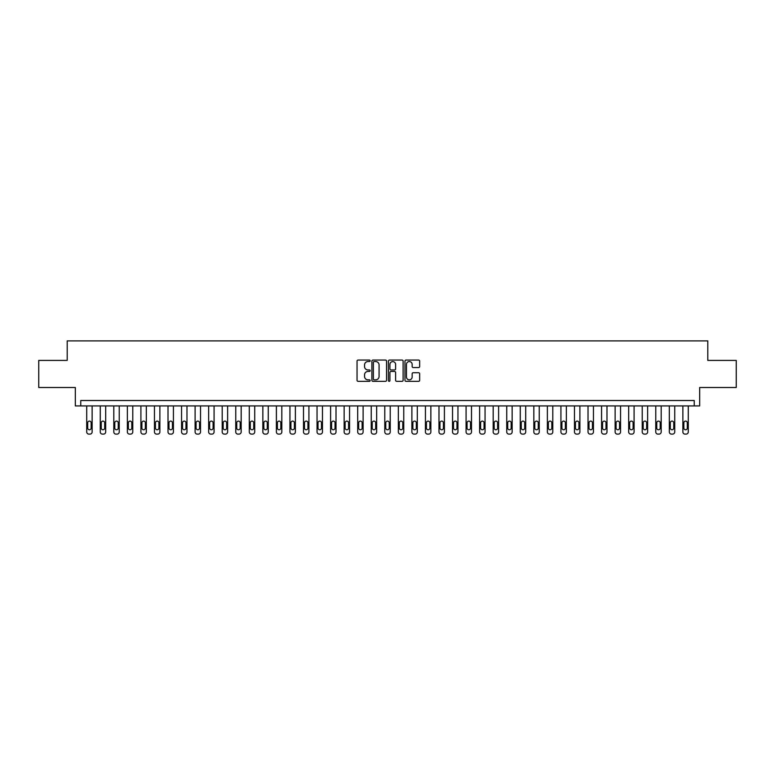 <?xml version="1.0" encoding="UTF-8"?>
<svg xmlns="http://www.w3.org/2000/svg" width="775" height="775" viewBox="0 0 775 775"><rect width="100%" height="100%" fill="white"/><g stroke="black" fill="none" stroke-linecap="round" stroke-linejoin="round"><path stroke-width="1.16" d="M370.159 360.801A0.746 0.746 0 0 0 369.413 360.055L358.108 360.055A1.066 1.066 0 0 0 357.043 361.121L357.043 380.273A1.066 1.066 0 0 0 358.108 381.339L369.413 381.339A0.746 0.746 0 0 0 370.159 380.593A0.746 0.746 0 0 0 369.413 379.847L367.951 379.847A3.4 3.4 0 0 1 364.55 376.447L364.55 374.848A3.4 3.4 0 0 1 367.951 371.448L369.413 371.448A0.746 0.746 0 0 0 370.159 370.702A0.746 0.746 0 0 0 369.413 369.956L367.951 369.956A3.4 3.4 0 0 1 364.55 366.546L364.55 364.957A3.4 3.4 0 0 1 367.951 361.547L369.413 361.547A0.746 0.746 0 0 0 370.159 360.801M418.597 367.563A1.066 1.066 0 0 0 419.653 366.498L419.653 361.121A1.066 1.066 0 0 0 418.597 360.055L406.042 360.055A1.066 1.066 0 0 0 404.976 361.121L404.976 380.273A1.066 1.066 0 0 0 406.042 381.339L418.597 381.339A1.066 1.066 0 0 0 419.653 380.273L419.653 373.782A1.066 1.066 0 0 0 418.597 372.717L413.22 372.717A1.066 1.066 0 0 0 412.155 373.782L412.155 376.999A2.848 2.848 0 0 1 409.307 379.847A2.848 2.848 0 0 1 406.468 376.999L406.468 364.395A2.848 2.848 0 0 1 409.307 361.547A2.848 2.848 0 0 1 412.155 364.395L412.155 366.498A1.066 1.066 0 0 0 413.22 367.563L418.597 367.563M694.245 405.926L699.67 405.926L699.67 387.5L736.25 387.5L736.25 360.404L707.798 360.404L707.798 340.893L67.202 340.893L67.202 360.404L38.75 360.404L38.75 387.5L75.33 387.5L75.33 405.926L694.245 405.926L694.245 400.51L80.755 400.51L80.755 405.926M386.57 361.121A1.066 1.066 0 0 0 385.504 360.055L372.949 360.055A1.066 1.066 0 0 0 371.884 361.121L371.884 380.273A1.066 1.066 0 0 0 372.949 381.339L385.504 381.339A1.066 1.066 0 0 0 386.57 380.273L386.57 361.121M389.496 360.055L402.051 360.055A1.066 1.066 0 0 1 403.116 361.121L403.116 380.273A1.066 1.066 0 0 1 402.051 381.339L396.674 381.339A1.066 1.066 0 0 1 395.608 380.273L395.608 372.504A1.066 1.066 0 0 0 394.552 371.448L390.988 371.448A1.066 1.066 0 0 0 389.922 372.504L389.922 380.593A0.746 0.746 0 0 1 389.176 381.339A0.746 0.746 0 0 1 388.43 380.593L388.43 361.121A1.066 1.066 0 0 1 389.496 360.055M374.122 361.547A0.746 0.746 0 0 0 373.376 362.293L373.376 379.101A0.746 0.746 0 0 0 374.122 379.847L375.662 379.847A3.4 3.4 0 0 0 379.072 376.447L379.072 364.957A3.4 3.4 0 0 0 375.662 361.547L374.122 361.547M395.608 364.453A2.848 2.848 0 0 0 392.77 361.605A2.848 2.848 0 0 0 389.922 364.453L389.922 368.89A1.066 1.066 0 0 0 390.988 369.956L394.552 369.956A1.066 1.066 0 0 0 395.608 368.89L395.608 364.453M92.128 405.926L92.128 431.937A2.17 2.17 0 0 1 89.968 434.107L88.883 434.107A2.17 2.17 0 0 1 86.713 431.937L86.713 405.926M91.159 428.042L91.159 422.84A1.734 1.734 0 0 0 89.425 421.106A1.734 1.734 0 0 0 87.691 422.84L87.691 428.042A1.734 1.734 0 0 0 89.425 429.776A1.734 1.734 0 0 0 91.159 428.042M105.681 405.926L105.681 431.937A2.17 2.17 0 0 1 103.511 434.107L102.426 434.107A2.17 2.17 0 0 1 100.266 431.937L100.266 405.926M104.703 428.042L104.703 422.84A1.734 1.734 0 0 0 102.968 421.106A1.734 1.734 0 0 0 101.234 422.84L101.234 428.042A1.734 1.734 0 0 0 102.968 429.776A1.734 1.734 0 0 0 104.703 428.042M119.234 405.926L119.234 431.937A2.17 2.17 0 0 1 117.064 434.107L115.979 434.107A2.17 2.17 0 0 1 113.809 431.937L113.809 405.926M118.255 428.042L118.255 422.84A1.734 1.734 0 0 0 116.521 421.106A1.734 1.734 0 0 0 114.787 422.84L114.787 428.042A1.734 1.734 0 0 0 116.521 429.776A1.734 1.734 0 0 0 118.255 428.042M132.777 405.926L132.777 431.937A2.17 2.17 0 0 1 130.617 434.107L129.532 434.107A2.17 2.17 0 0 1 127.362 431.937L127.362 405.926M131.808 428.042L131.808 422.84A1.734 1.734 0 0 0 130.074 421.106A1.734 1.734 0 0 0 128.34 422.84L128.34 428.042A1.734 1.734 0 0 0 130.074 429.776A1.734 1.734 0 0 0 131.808 428.042M146.33 405.926L146.33 431.937A2.17 2.17 0 0 1 144.16 434.107L143.075 434.107A2.17 2.17 0 0 1 140.905 431.937L140.905 405.926M145.351 428.042L145.351 422.84A1.734 1.734 0 0 0 143.617 421.106A1.734 1.734 0 0 0 141.883 422.84L141.883 428.042A1.734 1.734 0 0 0 143.617 429.776A1.734 1.734 0 0 0 145.351 428.042M159.873 405.926L159.873 431.937A2.17 2.17 0 0 1 157.713 434.107L156.627 434.107A2.17 2.17 0 0 1 154.458 431.937L154.458 405.926M158.904 428.042L158.904 422.84A1.734 1.734 0 0 0 157.17 421.106A1.734 1.734 0 0 0 155.436 422.84L155.436 428.042A1.734 1.734 0 0 0 157.17 429.776A1.734 1.734 0 0 0 158.904 428.042M173.426 405.926L173.426 431.937A2.17 2.17 0 0 1 171.256 434.107L170.171 434.107A2.17 2.17 0 0 1 168.01 431.937L168.01 405.926M172.447 428.042L172.447 422.84A1.734 1.734 0 0 0 170.713 421.106A1.734 1.734 0 0 0 168.979 422.84L168.979 428.042A1.734 1.734 0 0 0 170.713 429.776A1.734 1.734 0 0 0 172.447 428.042M186.978 405.926L186.978 431.937A2.17 2.17 0 0 1 184.808 434.107L183.723 434.107A2.17 2.17 0 0 1 181.553 431.937L181.553 405.926M186 428.042L186 422.84A1.734 1.734 0 0 0 184.266 421.106A1.734 1.734 0 0 0 182.532 422.84L182.532 428.042A1.734 1.734 0 0 0 184.266 429.776A1.734 1.734 0 0 0 186 428.042M200.522 405.926L200.522 431.937A2.17 2.17 0 0 1 198.361 434.107L197.276 434.107A2.17 2.17 0 0 1 195.106 431.937L195.106 405.926M199.553 428.042L199.553 422.84A1.734 1.734 0 0 0 197.819 421.106A1.734 1.734 0 0 0 196.085 422.84L196.085 428.042A1.734 1.734 0 0 0 197.819 429.776A1.734 1.734 0 0 0 199.553 428.042M214.074 405.926L214.074 431.937A2.17 2.17 0 0 1 211.904 434.107L210.819 434.107A2.17 2.17 0 0 1 208.649 431.937L208.649 405.926M213.096 428.042L213.096 422.84A1.734 1.734 0 0 0 211.362 421.106A1.734 1.734 0 0 0 209.628 422.84L209.628 428.042A1.734 1.734 0 0 0 211.362 429.776A1.734 1.734 0 0 0 213.096 428.042M227.627 405.926L227.627 431.937A2.17 2.17 0 0 1 225.457 434.107L224.372 434.107A2.17 2.17 0 0 1 222.202 431.937L222.202 405.926M226.649 428.042L226.649 422.84A1.734 1.734 0 0 0 224.915 421.106A1.734 1.734 0 0 0 223.181 422.84L223.181 428.042A1.734 1.734 0 0 0 224.915 429.776A1.734 1.734 0 0 0 226.649 428.042M241.17 405.926L241.17 431.937A2.17 2.17 0 0 1 239 434.107L237.915 434.107A2.17 2.17 0 0 1 235.755 431.937L235.755 405.926M240.192 428.042L240.192 422.84A1.734 1.734 0 0 0 238.458 421.106A1.734 1.734 0 0 0 236.724 422.84L236.724 428.042A1.734 1.734 0 0 0 238.458 429.776A1.734 1.734 0 0 0 240.192 428.042M254.723 405.926L254.723 431.937A2.17 2.17 0 0 1 252.553 434.107L251.468 434.107A2.17 2.17 0 0 1 249.298 431.937L249.298 405.926M253.745 428.042L253.745 422.84A1.734 1.734 0 0 0 252.011 421.106A1.734 1.734 0 0 0 250.277 422.84L250.277 428.042A1.734 1.734 0 0 0 252.011 429.776A1.734 1.734 0 0 0 253.745 428.042M268.266 405.926L268.266 431.937A2.17 2.17 0 0 1 266.106 434.107L265.021 434.107A2.17 2.17 0 0 1 262.851 431.937L262.851 405.926M267.298 428.042L267.298 422.84A1.734 1.734 0 0 0 265.563 421.106A1.734 1.734 0 0 0 263.829 422.84L263.829 428.042A1.734 1.734 0 0 0 265.563 429.776A1.734 1.734 0 0 0 267.298 428.042M281.819 405.926L281.819 431.937A2.17 2.17 0 0 1 279.649 434.107L278.564 434.107A2.17 2.17 0 0 1 276.394 431.937L276.394 405.926M280.841 428.042L280.841 422.84A1.734 1.734 0 0 0 279.107 421.106A1.734 1.734 0 0 0 277.373 422.84L277.373 428.042A1.734 1.734 0 0 0 279.107 429.776A1.734 1.734 0 0 0 280.841 428.042M295.372 405.926L295.372 431.937A2.17 2.17 0 0 1 293.202 434.107L292.117 434.107A2.17 2.17 0 0 1 289.947 431.937L289.947 405.926M294.393 428.042L294.393 422.84A1.734 1.734 0 0 0 292.659 421.106A1.734 1.734 0 0 0 290.925 422.84L290.925 428.042A1.734 1.734 0 0 0 292.659 429.776A1.734 1.734 0 0 0 294.393 428.042M308.915 405.926L308.915 431.937A2.17 2.17 0 0 1 306.745 434.107L305.66 434.107A2.17 2.17 0 0 1 303.5 431.937L303.5 405.926M307.937 428.042L307.937 422.84A1.734 1.734 0 0 0 306.202 421.106A1.734 1.734 0 0 0 304.468 422.84L304.468 428.042A1.734 1.734 0 0 0 306.202 429.776A1.734 1.734 0 0 0 307.937 428.042M322.468 405.926L322.468 431.937A2.17 2.17 0 0 1 320.298 434.107L319.213 434.107A2.17 2.17 0 0 1 317.043 431.937L317.043 405.926M321.489 428.042L321.489 422.84A1.734 1.734 0 0 0 319.755 421.106A1.734 1.734 0 0 0 318.021 422.84L318.021 428.042A1.734 1.734 0 0 0 319.755 429.776A1.734 1.734 0 0 0 321.489 428.042M336.011 405.926L336.011 431.937A2.17 2.17 0 0 1 333.851 434.107L332.766 434.107A2.17 2.17 0 0 1 330.596 431.937L330.596 405.926M335.042 428.042L335.042 422.84A1.734 1.734 0 0 0 333.308 421.106A1.734 1.734 0 0 0 331.574 422.84L331.574 428.042A1.734 1.734 0 0 0 333.308 429.776A1.734 1.734 0 0 0 335.042 428.042M349.564 405.926L349.564 431.937A2.17 2.17 0 0 1 347.394 434.107L346.309 434.107A2.17 2.17 0 0 1 344.139 431.937L344.139 405.926M348.585 428.042L348.585 422.84A1.734 1.734 0 0 0 346.851 421.106A1.734 1.734 0 0 0 345.117 422.84L345.117 428.042A1.734 1.734 0 0 0 346.851 429.776A1.734 1.734 0 0 0 348.585 428.042M363.117 405.926L363.117 431.937A2.17 2.17 0 0 1 360.947 434.107L359.862 434.107A2.17 2.17 0 0 1 357.692 431.937L357.692 405.926M362.138 428.042L362.138 422.84A1.734 1.734 0 0 0 360.404 421.106A1.734 1.734 0 0 0 358.67 422.84L358.67 428.042A1.734 1.734 0 0 0 360.404 429.776A1.734 1.734 0 0 0 362.138 428.042M376.66 405.926L376.66 431.937A2.17 2.17 0 0 1 374.49 434.107L373.405 434.107A2.17 2.17 0 0 1 371.244 431.937L371.244 405.926M375.681 428.042L375.681 422.84A1.734 1.734 0 0 0 373.947 421.106A1.734 1.734 0 0 0 372.213 422.84L372.213 428.042A1.734 1.734 0 0 0 373.947 429.776A1.734 1.734 0 0 0 375.681 428.042M390.213 405.926L390.213 431.937A2.17 2.17 0 0 1 388.043 434.107L386.957 434.107A2.17 2.17 0 0 1 384.787 431.937L384.787 405.926M389.234 428.042L389.234 422.84A1.734 1.734 0 0 0 387.5 421.106A1.734 1.734 0 0 0 385.766 422.84L385.766 428.042A1.734 1.734 0 0 0 387.5 429.776A1.734 1.734 0 0 0 389.234 428.042M403.756 405.926L403.756 431.937A2.17 2.17 0 0 1 401.595 434.107L400.51 434.107A2.17 2.17 0 0 1 398.34 431.937L398.34 405.926M402.787 428.042L402.787 422.84A1.734 1.734 0 0 0 401.053 421.106A1.734 1.734 0 0 0 399.319 422.84L399.319 428.042A1.734 1.734 0 0 0 401.053 429.776A1.734 1.734 0 0 0 402.787 428.042M417.308 405.926L417.308 431.937A2.17 2.17 0 0 1 415.138 434.107L414.053 434.107A2.17 2.17 0 0 1 411.883 431.937L411.883 405.926M416.33 428.042L416.33 422.84A1.734 1.734 0 0 0 414.596 421.106A1.734 1.734 0 0 0 412.862 422.84L412.862 428.042A1.734 1.734 0 0 0 414.596 429.776A1.734 1.734 0 0 0 416.33 428.042M430.861 405.926L430.861 431.937A2.17 2.17 0 0 1 428.691 434.107L427.606 434.107A2.17 2.17 0 0 1 425.436 431.937L425.436 405.926M429.883 428.042L429.883 422.84A1.734 1.734 0 0 0 428.149 421.106A1.734 1.734 0 0 0 426.415 422.84L426.415 428.042A1.734 1.734 0 0 0 428.149 429.776A1.734 1.734 0 0 0 429.883 428.042M444.404 405.926L444.404 431.937A2.17 2.17 0 0 1 442.234 434.107L441.149 434.107A2.17 2.17 0 0 1 438.989 431.937L438.989 405.926M443.426 428.042L443.426 422.84A1.734 1.734 0 0 0 441.692 421.106A1.734 1.734 0 0 0 439.958 422.84L439.958 428.042A1.734 1.734 0 0 0 441.692 429.776A1.734 1.734 0 0 0 443.426 428.042M457.957 405.926L457.957 431.937A2.17 2.17 0 0 1 455.787 434.107L454.702 434.107A2.17 2.17 0 0 1 452.532 431.937L452.532 405.926M456.979 428.042L456.979 422.84A1.734 1.734 0 0 0 455.245 421.106A1.734 1.734 0 0 0 453.511 422.84L453.511 428.042A1.734 1.734 0 0 0 455.245 429.776A1.734 1.734 0 0 0 456.979 428.042M471.5 405.926L471.5 431.937A2.17 2.17 0 0 1 469.34 434.107L468.255 434.107A2.17 2.17 0 0 1 466.085 431.937L466.085 405.926M470.532 428.042L470.532 422.84A1.734 1.734 0 0 0 468.798 421.106A1.734 1.734 0 0 0 467.063 422.84L467.063 428.042A1.734 1.734 0 0 0 468.798 429.776A1.734 1.734 0 0 0 470.532 428.042M485.053 405.926L485.053 431.937A2.17 2.17 0 0 1 482.883 434.107L481.798 434.107A2.17 2.17 0 0 1 479.628 431.937L479.628 405.926M484.075 428.042L484.075 422.84A1.734 1.734 0 0 0 482.341 421.106A1.734 1.734 0 0 0 480.607 422.84L480.607 428.042A1.734 1.734 0 0 0 482.341 429.776A1.734 1.734 0 0 0 484.075 428.042M498.606 405.926L498.606 431.937A2.17 2.17 0 0 1 496.436 434.107L495.351 434.107A2.17 2.17 0 0 1 493.181 431.937L493.181 405.926M497.627 428.042L497.627 422.84A1.734 1.734 0 0 0 495.893 421.106A1.734 1.734 0 0 0 494.159 422.84L494.159 428.042A1.734 1.734 0 0 0 495.893 429.776A1.734 1.734 0 0 0 497.627 428.042M512.149 405.926L512.149 431.937A2.17 2.17 0 0 1 509.979 434.107L508.894 434.107A2.17 2.17 0 0 1 506.734 431.937L506.734 405.926M511.171 428.042L511.171 422.84A1.734 1.734 0 0 0 509.437 421.106A1.734 1.734 0 0 0 507.703 422.84L507.703 428.042A1.734 1.734 0 0 0 509.437 429.776A1.734 1.734 0 0 0 511.171 428.042M525.702 405.926L525.702 431.937A2.17 2.17 0 0 1 523.532 434.107L522.447 434.107A2.17 2.17 0 0 1 520.277 431.937L520.277 405.926M524.723 428.042L524.723 422.84A1.734 1.734 0 0 0 522.989 421.106A1.734 1.734 0 0 0 521.255 422.84L521.255 428.042A1.734 1.734 0 0 0 522.989 429.776A1.734 1.734 0 0 0 524.723 428.042M539.245 405.926L539.245 431.937A2.17 2.17 0 0 1 537.085 434.107L536 434.107A2.17 2.17 0 0 1 533.83 431.937L533.83 405.926M538.276 428.042L538.276 422.84A1.734 1.734 0 0 0 536.542 421.106A1.734 1.734 0 0 0 534.808 422.84L534.808 428.042A1.734 1.734 0 0 0 536.542 429.776A1.734 1.734 0 0 0 538.276 428.042M552.798 405.926L552.798 431.937A2.17 2.17 0 0 1 550.628 434.107L549.543 434.107A2.17 2.17 0 0 1 547.373 431.937L547.373 405.926M551.819 428.042L551.819 422.84A1.734 1.734 0 0 0 550.085 421.106A1.734 1.734 0 0 0 548.351 422.84L548.351 428.042A1.734 1.734 0 0 0 550.085 429.776A1.734 1.734 0 0 0 551.819 428.042M566.351 405.926L566.351 431.937A2.17 2.17 0 0 1 564.181 434.107L563.096 434.107A2.17 2.17 0 0 1 560.926 431.937L560.926 405.926M565.372 428.042L565.372 422.84A1.734 1.734 0 0 0 563.638 421.106A1.734 1.734 0 0 0 561.904 422.84L561.904 428.042A1.734 1.734 0 0 0 563.638 429.776A1.734 1.734 0 0 0 565.372 428.042M579.894 405.926L579.894 431.937A2.17 2.17 0 0 1 577.724 434.107L576.639 434.107A2.17 2.17 0 0 1 574.478 431.937L574.478 405.926M578.915 428.042L578.915 422.84A1.734 1.734 0 0 0 577.181 421.106A1.734 1.734 0 0 0 575.447 422.84L575.447 428.042A1.734 1.734 0 0 0 577.181 429.776A1.734 1.734 0 0 0 578.915 428.042M593.447 405.926L593.447 431.937A2.17 2.17 0 0 1 591.277 434.107L590.192 434.107A2.17 2.17 0 0 1 588.022 431.937L588.022 405.926M592.468 428.042L592.468 422.84A1.734 1.734 0 0 0 590.734 421.106A1.734 1.734 0 0 0 589 422.84L589 428.042A1.734 1.734 0 0 0 590.734 429.776A1.734 1.734 0 0 0 592.468 428.042M606.99 405.926L606.99 431.937A2.17 2.17 0 0 1 604.829 434.107L603.744 434.107A2.17 2.17 0 0 1 601.574 431.937L601.574 405.926M606.021 428.042L606.021 422.84A1.734 1.734 0 0 0 604.287 421.106A1.734 1.734 0 0 0 602.553 422.84L602.553 428.042A1.734 1.734 0 0 0 604.287 429.776A1.734 1.734 0 0 0 606.021 428.042M620.542 405.926L620.542 431.937A2.17 2.17 0 0 1 618.373 434.107L617.288 434.107A2.17 2.17 0 0 1 615.127 431.937L615.127 405.926M619.564 428.042L619.564 422.84A1.734 1.734 0 0 0 617.83 421.106A1.734 1.734 0 0 0 616.096 422.84L616.096 428.042A1.734 1.734 0 0 0 617.83 429.776A1.734 1.734 0 0 0 619.564 428.042M634.095 405.926L634.095 431.937A2.17 2.17 0 0 1 631.925 434.107L630.84 434.107A2.17 2.17 0 0 1 628.67 431.937L628.67 405.926M633.117 428.042L633.117 422.84A1.734 1.734 0 0 0 631.383 421.106A1.734 1.734 0 0 0 629.649 422.84L629.649 428.042A1.734 1.734 0 0 0 631.383 429.776A1.734 1.734 0 0 0 633.117 428.042M647.638 405.926L647.638 431.937A2.17 2.17 0 0 1 645.468 434.107L644.383 434.107A2.17 2.17 0 0 1 642.223 431.937L642.223 405.926M646.66 428.042L646.66 422.84A1.734 1.734 0 0 0 644.926 421.106A1.734 1.734 0 0 0 643.192 422.84L643.192 428.042A1.734 1.734 0 0 0 644.926 429.776A1.734 1.734 0 0 0 646.66 428.042M661.191 405.926L661.191 431.937A2.17 2.17 0 0 1 659.021 434.107L657.936 434.107A2.17 2.17 0 0 1 655.766 431.937L655.766 405.926M660.213 428.042L660.213 422.84A1.734 1.734 0 0 0 658.479 421.106A1.734 1.734 0 0 0 656.745 422.84L656.745 428.042A1.734 1.734 0 0 0 658.479 429.776A1.734 1.734 0 0 0 660.213 428.042M674.734 405.926L674.734 431.937A2.17 2.17 0 0 1 672.574 434.107L671.489 434.107A2.17 2.17 0 0 1 669.319 431.937L669.319 405.926M673.766 428.042L673.766 422.84A1.734 1.734 0 0 0 672.032 421.106A1.734 1.734 0 0 0 670.298 422.84L670.298 428.042A1.734 1.734 0 0 0 672.032 429.776A1.734 1.734 0 0 0 673.766 428.042M688.287 405.926L688.287 431.937A2.17 2.17 0 0 1 686.117 434.107L685.032 434.107A2.17 2.17 0 0 1 682.872 431.937L682.872 405.926M687.309 428.042L687.309 422.84A1.734 1.734 0 0 0 685.575 421.106A1.734 1.734 0 0 0 683.841 422.84L683.841 428.042A1.734 1.734 0 0 0 685.575 429.776A1.734 1.734 0 0 0 687.309 428.042"/></g></svg>
